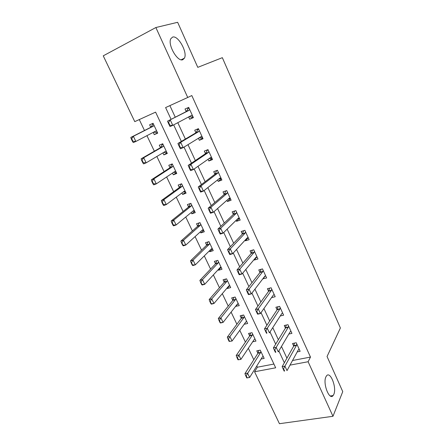 <?xml version="1.0" encoding="UTF-8"?>
<svg xmlns="http://www.w3.org/2000/svg" width="446" height="446" viewBox="0 0 446 446"><rect width="100%" height="100%" fill="white"/><g stroke="black" fill="none" stroke-linecap="round" stroke-linejoin="round"><path stroke-width="0.67" d="M182.815 59.692C177.631 62.317 167.406 44.617 170.824 38.707L172.619 37.085C178.138 35.017 187.816 52.511 184.41 58.175L182.815 59.692M333.814 394.37L333.14 395.546C329.393 400.915 322.57 383.343 325.915 376.87L326.494 375.9C330.246 370.576 336.975 387.63 333.814 394.37M155.871 27.529L177.642 22.3L197.784 67.352L222.342 57.673L340.393 327.988L327.052 356.516L342.751 391.638L332.972 416.291L279.441 423.7L254.56 371.758L275.678 367.805L155.593 112.136L134.764 121.635L103.249 55.828L155.871 27.529L187.733 97.479L165.605 107.57L171.086 119.35M256.785 365.954L257.381 367.203L254.56 371.758M139.275 119.578L144.482 130.494M146.946 135.662L154.355 151.194M156.869 156.468L164.078 171.582M166.642 176.956L173.656 191.663M176.27 197.138L183.094 211.443M185.748 217.018L192.388 230.939M195.092 236.603L201.547 250.145M204.29 255.898L210.579 269.072M213.361 274.909L219.477 287.726M222.298 293.646L228.246 306.118M231.106 312.116L236.887 324.242M239.786 330.319L245.411 342.115M248.344 348.265L253.819 359.732M257.381 367.203L273.916 364.053M261.094 359.03L264.16 358.422L260.241 350.132L256.768 350.846L257.927 353.293M252.687 341.787L255.965 341.084L251.996 332.677L248.517 333.446L249.682 335.899M244.163 324.259L247.658 323.501L243.627 314.976L240.154 315.807L241.319 318.266M235.65 306.296L239.234 305.672L235.148 297.025L231.675 297.917L232.84 300.381M227.008 288.077L227.22 288.517L230.688 287.586L226.546 278.817L223.072 279.776L224.243 282.24M218.25 269.601L218.551 270.237L222.024 269.245L217.815 260.353L214.353 261.373L215.518 263.842M209.364 250.853L209.765 251.7L213.233 250.641L208.968 241.615L205.5 242.708L206.671 245.177M200.343 231.825L200.851 232.896L204.313 231.769L199.986 222.61L196.524 223.769L197.695 226.245M191.195 212.525L191.802 213.812L195.264 212.619L190.871 203.326L187.415 204.558L188.591 207.033M181.907 192.94L182.626 194.456L186.082 193.19L181.622 183.763L178.171 185.062L179.348 187.543M172.485 173.059L173.316 174.81L176.761 173.472L172.24 163.899L168.794 165.276L169.971 167.763M162.918 152.878L163.86 154.874L167.306 153.457L162.718 143.746L159.278 145.201L160.454 147.682M153.207 132.395L154.271 134.642L157.706 133.148L153.05 123.286L149.616 124.819L150.793 127.305M292.531 360.502L310.477 357.079L191.808 95.556L187.733 97.479M169.887 105.618L175.256 117.214M177.798 122.695L185.38 139.052M187.983 144.671L195.342 160.549M198.002 166.297L205.143 181.706M207.864 187.582L214.799 202.54M217.576 208.533L224.299 223.045M227.131 229.155L233.659 243.237M236.542 249.459L242.875 263.123M245.807 269.456L251.951 282.708M254.928 289.142L260.888 302.003M263.915 308.537L269.696 321.003M272.768 327.637L278.371 339.729M281.487 346.453L286.923 358.183M297.22 351.9L300.141 351.325L296.222 342.745L292.52 343.504L293.708 346.096M288.818 334.054L291.946 333.385L287.965 324.682L284.269 325.502L285.457 328.094M280.266 315.963L283.628 315.183L279.597 306.357L275.896 307.244L277.083 309.836M271.547 297.627L275.193 296.724L271.101 287.765L267.399 288.718L268.592 291.31M262.85 278.783L266.636 277.986L262.482 268.899L258.786 269.919L259.973 272.512M254.053 259.605L254.253 260.035L257.95 258.975L253.735 249.754L250.039 250.842L251.226 253.44M245.133 240.138L245.439 240.812L249.136 239.686L244.86 230.32L241.163 231.485L242.356 234.083M236.073 220.38L236.497 221.305L240.193 220.101L235.85 210.601L232.154 211.839L233.347 214.431M226.875 200.315L227.415 201.503L231.112 200.226L226.702 190.581L223.011 191.891L224.204 194.489M217.536 179.95L218.2 181.405L221.891 180.05L217.419 170.255L213.729 171.649L214.916 174.241M208.053 159.267L208.845 160.995L212.53 159.562L207.987 149.616L204.307 151.088L205.495 153.68M198.425 138.26L199.345 140.273L203.03 138.762L198.414 128.66L194.735 130.215L195.922 132.808M188.641 116.924L189.701 119.233L193.374 117.632L188.691 107.374L185.018 109.014L186.205 111.606M310.477 357.079L308.119 361.734L332.972 416.291M290.012 365.123L308.119 361.734M173.667 124.891L181.366 141.432M184.003 147.113L191.473 163.164M194.177 168.973L201.425 184.549M204.184 190.487L211.22 205.6M214.035 211.655L220.859 226.323M223.73 232.494L230.353 246.722M233.275 253.005L239.697 266.803M242.669 273.197L248.901 286.583M251.923 293.083L257.961 306.062M261.033 312.657L266.886 325.245M270.003 331.941L275.684 344.145M278.839 350.935L284.347 362.765M157.583 132.88L154.271 134.642M167.066 152.95L163.86 154.874M176.41 172.725L173.316 174.81M185.62 192.209L182.626 194.456M194.696 211.415L191.802 213.812M203.638 230.348L200.851 232.896M212.458 249.007L209.765 251.7M221.155 267.405L218.551 270.237M229.723 285.546L227.22 288.517M237.941 303.737L235.761 306.536M246.036 321.744L244.185 324.303M265.197 276.013L262.934 278.973M256.89 256.879L254.253 260.035M248.255 237.751L245.439 240.812M239.418 218.417L236.497 221.305M230.459 198.799L227.415 201.503M221.361 178.891L218.2 181.405M212.129 158.676L208.845 160.995M202.752 138.154L199.345 140.273M193.235 117.32L189.701 119.233M283.572 368.781L283.11 368.864L284.152 371.1L284.62 371.016L283.572 368.781L284.927 366.149L282.151 366.668L293.769 345.99L294.444 343.108M299.154 349.162L298.396 349.742L287.012 370.626L284.927 366.149L296.434 345.449L296.791 344M284.62 371.016L284.152 371.1M282.151 366.668L283.11 368.864M258.764 350.433L257.95 353.26L244.943 373.631L247.541 373.146L249.626 377.467L262.421 356.9L263.185 356.354M247.218 377.862L249.626 377.467L246.789 377.94L247.218 377.862L246.175 375.699L245.74 375.783L246.789 377.94M260.86 351.431L260.458 352.747L246.175 375.699M245.74 375.783L244.943 373.631M274.786 349.954L274.323 350.049L275.388 352.323L275.851 352.228L274.786 349.954L276.169 347.339L273.392 347.908L285.518 327.994L286.265 325.062M290.959 331.227L290.173 331.763L278.282 351.877L276.169 347.339L288.183 327.409L288.568 325.987M275.851 352.228L275.388 352.323M273.392 347.908L274.323 350.049M265.872 330.848L265.409 330.949L266.485 333.257L266.948 333.156L265.872 330.848L267.271 328.239L264.5 328.858L277.15 309.736L277.969 306.748M282.647 313.036L281.861 313.488L269.417 332.85L267.271 328.239L279.815 309.106L280.216 307.718M266.948 333.156L266.485 333.257M264.5 328.858L265.409 330.949M256.812 311.447L256.35 311.553L257.448 313.9L257.911 313.789L256.812 311.447L258.245 308.849L255.469 309.518L268.659 291.216L269.562 288.161M274.212 294.577L273.376 295.012L260.425 313.532L258.245 308.849L271.324 290.536L271.748 289.186M257.911 313.789L260.425 313.532L257.649 314.19L257.448 313.9M255.469 309.518L256.35 311.553M250.591 332.984L249.71 335.866L236.196 355.529L238.794 354.994L240.907 359.376L254.248 339.456L254.989 339.016M238.459 359.732L240.907 359.376L238.03 359.822L238.459 359.732L237.4 357.541L236.971 357.625L238.03 359.822M252.631 334.026L252.213 335.314L237.4 357.541M236.971 357.625L236.196 355.529M242.312 315.289L241.347 318.232L227.321 337.154L229.913 336.574L232.059 341.023L245.869 321.9L246.683 321.438M229.573 341.335L232.059 341.023L229.144 341.43L229.573 341.335L228.497 339.111L228.068 339.205L229.144 341.43M244.291 316.376L243.85 317.636L229.913 336.574L228.497 339.111M228.068 339.205L227.321 337.154M233.921 297.337L232.868 300.342L218.311 318.511L220.904 317.881L223.078 322.397L237.417 304.033L238.259 303.609M220.558 322.664L223.078 322.397L220.486 323.01L219.465 320.406L219.031 320.512L220.123 322.77M235.834 298.474L235.371 299.706L220.904 317.881L219.465 320.406M232.868 300.342L235.371 299.706L232.868 300.342M219.031 320.512L218.311 318.511M247.619 291.74L247.156 291.862L248.266 294.243L248.729 294.12L247.619 291.74L249.074 289.159L246.304 289.883L260.068 272.394L261.044 269.295M265.66 275.851L264.79 276.241L251.288 293.914L249.074 289.159L262.733 271.664L263.157 270.376M248.729 294.12L251.288 293.914L248.517 294.622L248.266 294.243M246.304 289.883L247.156 291.862M225.425 279.124L224.299 282.179L209.168 299.589L211.761 298.909L213.963 303.492L228.848 285.914L229.718 285.529M211.404 303.715L213.963 303.492L211.371 304.155L210.295 301.424L209.86 301.535L210.969 303.826M227.254 280.322L226.769 281.526L211.761 298.909L210.295 301.424M209.86 301.535L209.168 299.589M238.281 271.731L237.818 271.859L238.945 274.279L239.407 274.151L238.281 271.731L239.758 269.161L253.969 252.575L251.304 253.356L236.988 269.942L239.758 269.161L242.011 273.989L256.076 257.191L256.98 256.846L256.227 257.069M251.304 253.356L252.38 250.15M253.969 252.575L254.437 251.293M239.407 274.151L242.011 273.989L239.24 274.753L238.945 274.279M236.988 269.942L237.818 271.859M220.313 267.41L221.054 267.199M216.795 260.654L215.602 263.753L199.886 280.383L202.473 279.653L204.714 284.303L220.151 267.533L221.049 267.193M202.11 284.481L204.714 284.303L202.127 285.016L200.984 282.156L200.555 282.273L201.676 284.604M218.551 261.908L218.049 263.079L202.473 279.653L200.984 282.156M200.555 282.273L199.886 280.383M248.227 237.701L247.039 238.064M228.792 251.41L228.33 251.544L229.478 254.003L229.941 253.863L228.792 251.41L230.303 248.851L227.532 249.688L242.429 233.999L243.566 230.727M248.166 237.562L247.235 237.852L232.583 253.752L230.303 248.851L245.094 233.169L245.59 231.926M229.941 253.863L232.583 253.752L229.818 254.577L229.478 254.003M227.532 249.688L228.33 251.544M211.192 249.03L212.324 248.729M208.014 241.916L206.704 245.149L190.464 260.882L193.051 260.102L195.326 264.824L211.337 248.885L212.263 248.589M192.678 264.957L195.326 264.824L192.739 265.593L191.535 262.594L191.105 262.722L192.243 265.086M209.726 243.232L209.202 244.369L193.051 260.102L191.535 262.594M191.105 262.722L190.464 260.882M239.351 218.267L237.935 218.64M234.468 211.064L234.618 211.382M219.159 230.76L218.696 230.911L219.861 233.403L220.324 233.258L219.159 230.76L220.692 228.218L217.927 229.11L233.425 214.359L234.568 211.03M239.223 217.988L238.259 218.228L223.011 233.197L220.692 228.218L236.085 213.472L236.609 212.268M220.324 233.258L223.011 233.197L220.246 234.078L219.861 233.403M217.927 229.11L218.696 230.911M201.988 230.337L203.471 229.997M199.072 222.916L197.729 226.217L180.903 241.091L183.484 240.255L185.792 245.044L202.389 229.969L203.343 229.718M183.1 245.133L185.792 245.044L183.211 245.869L181.94 242.73L181.511 242.869L182.67 245.267M200.772 224.282L200.221 225.392L183.484 240.255L181.94 242.73M181.511 242.869L180.903 241.091M230.337 198.537L228.91 198.899M225.325 191.072L225.537 191.535M209.369 209.787L208.906 209.943L210.088 212.474L210.551 212.318L209.369 209.787L210.93 207.256L208.17 208.21L224.282 194.417L225.486 191.702L225.341 191.066M230.147 198.119L229.149 198.303L213.288 212.318L210.93 207.256L226.947 193.48L227.493 192.31M210.551 212.318L213.288 212.318L210.523 213.255L210.088 212.474M228.96 199.016L228.424 198.949M208.17 208.21L208.906 209.943M192.633 211.337L194.495 210.991M190.057 204.039L189.89 203.677M189.901 203.671L189.974 204.318L188.625 207.011L171.192 220.993L173.767 220.101L176.114 224.968L193.313 210.78L194.294 210.573M173.377 225.001L176.114 224.968L173.533 225.843L172.942 225.146L173.377 225.001L172.201 222.565L171.766 222.71L172.942 225.146M191.691 205.06L191.111 206.13L173.767 220.101L172.201 222.565M171.766 222.71L171.192 220.993M221.188 178.517L219.744 178.868M216.628 170.55L216.115 170.941L216.321 171.392M217.492 170.422L216.115 170.941L216.265 171.548L215.005 174.174L198.253 186.974L201.012 185.954L217.665 173.182L218.239 172.056M200.622 191.044L199.423 188.468L198.961 188.641L200.159 191.211L203.409 191.1L200.65 192.103L200.159 191.211M220.932 177.948L219.906 178.077L203.409 191.1L201.012 185.954L199.423 188.468M219.811 179.024L218.858 178.902M198.253 186.974L198.961 188.641M181.271 183.891L180.719 184.293L181.7 183.919M183.128 192.031L185.38 191.713M180.886 184.644L180.719 184.293L180.792 184.906L179.381 187.521L161.329 200.583L163.905 199.635L166.286 204.575L184.098 191.306L185.118 191.15M163.498 204.558L166.286 204.575L163.71 205.511L163.069 204.714L163.498 204.558L162.305 202.083L161.876 202.239L163.069 204.714M182.47 185.553L181.868 186.584L163.905 199.635L162.305 202.083M161.876 202.239L161.329 200.583M211.906 158.185L210.44 158.525M208.02 149.683L206.777 150.519L206.966 150.938M208.148 149.968L206.777 150.519L206.905 151.094L205.584 153.619L188.179 165.394L190.933 164.312L208.237 152.571L208.845 151.484M190.531 169.43L189.31 166.81L188.853 166.988L190.074 169.608L193.369 169.541L190.609 170.606L190.074 169.608M211.577 157.471L210.512 157.544L193.369 169.541L190.933 164.312L189.31 166.81M210.529 158.726L209.129 158.508M188.179 165.394L188.853 166.988M172.312 164.061L171.42 164.635L172.401 164.24M173.466 172.401L175.155 172.53L176.137 172.15M171.576 164.959L171.42 164.635L171.476 165.215L170.004 167.741L151.311 179.855L153.881 178.846L156.301 183.864L174.754 171.543L175.802 171.437M153.469 183.797L156.301 183.864L153.731 184.856L153.039 183.958L153.469 183.797L152.253 181.282L151.824 181.45L153.039 183.958M173.115 165.756L172.49 166.754L153.881 178.846L152.253 181.282M151.824 181.45L151.311 179.855M202.473 137.552L200.99 137.875M198.582 129.028L197.288 129.786L197.466 130.171M198.665 129.206L197.288 129.786L197.4 130.316L196.017 132.752L177.937 143.461L180.691 142.313L198.665 131.637L199.301 130.6M198.86 131.431L196.218 132.534L198.86 131.431M180.279 147.459L179.036 144.794L178.578 144.989L179.822 147.648L183.167 147.626L180.413 148.758L179.822 147.648M202.077 136.682L200.979 136.693L183.167 147.626L180.691 142.313L179.036 144.794M201.101 138.115L199.234 137.764M177.937 143.461L178.578 144.989M162.913 144.158L161.987 144.682L162.963 144.27M163.637 152.448L165.778 152.699L166.754 152.292M162.127 144.983L160.488 147.665L141.142 158.798L143.707 157.733L146.16 162.829L165.265 151.484L166.347 151.428M143.278 162.701L146.16 162.829L143.595 163.883L142.854 162.879L143.278 162.701L142.045 160.147L141.616 160.326L142.854 162.879M163.621 145.664L162.968 146.623L143.707 157.733L142.045 160.147M141.616 160.326L141.142 158.798M192.901 116.596L191.529 117.192L191.401 116.908M188.998 108.055L187.66 108.729L187.816 109.08M189.032 108.122L187.66 108.729L187.749 109.225L186.3 111.556L167.529 121.173L188.948 110.385L189.611 109.387M169.854 125.125L168.594 122.416L168.136 122.622L169.396 125.326L172.792 125.354L170.043 126.552L169.396 125.326M192.432 115.564L191.295 115.514L172.792 125.354L170.277 119.957L168.594 122.416M191.529 117.192L189.16 116.651M167.529 121.173L168.136 122.622M153.368 123.96L152.409 124.44L153.385 123.999M153.653 132.161L156.256 132.573L157.232 132.144M152.538 124.713L150.832 127.288L130.806 137.413L133.365 136.281L135.863 141.46L155.637 131.124L156.752 131.118M132.93 141.276L135.863 141.46L133.304 142.575L132.501 141.466L132.93 141.276L131.676 138.684L131.247 138.873L132.501 141.466M153.981 125.265L153.301 126.19L133.365 136.281L131.676 138.684M131.247 138.873L130.806 137.413M296.557 345.109L293.892 345.65M296.434 345.449L293.769 345.99M257.95 353.26L260.458 352.747M258.089 352.925L260.598 352.418M288.311 327.08L285.646 327.665M288.183 327.409L285.518 327.994M279.949 308.788L277.284 309.418M279.815 309.106L277.15 309.736M271.463 290.229L268.799 290.909M271.324 290.536L268.659 291.216L271.324 290.536M249.71 335.866L252.213 335.314M249.855 335.543L252.358 334.991M241.347 318.232L243.85 317.636M241.498 317.914L244.001 317.323M233.029 300.041L235.527 299.4M262.856 271.397L260.191 272.121M262.711 271.692L260.046 272.422M224.271 282.207L226.769 281.526M224.438 281.911L226.936 281.225M254.12 252.285L251.455 253.066M215.552 263.809L218.049 263.079M215.719 263.525L218.217 262.794M245.255 232.89L242.591 233.721M245.094 233.169L242.429 233.999M206.704 245.149L209.202 244.369M206.883 244.871L209.375 244.096M236.252 213.205L233.593 214.091M236.085 213.472L233.425 214.359M197.729 226.217L200.221 225.392M197.912 225.949L200.405 225.124M227.12 193.224L224.461 194.161M226.947 193.48L224.282 194.417M188.625 207.011L191.05 205.968M188.814 206.754L191.306 205.874M217.843 172.936L215.189 173.929M217.665 173.182L215.005 174.174M179.381 187.521L181.868 186.584M179.582 187.275L182.068 186.344M208.427 152.337L205.773 153.391M208.237 152.571L205.584 153.619M210.774 157.466L210.44 157.594M174.676 171.593L175.027 171.454M170.004 167.741L172.44 166.62M170.216 167.506L172.697 166.52M198.665 131.637L196.017 132.752M201.246 136.627L200.739 136.838M165.009 151.634L165.55 151.411M160.488 147.665L162.968 146.623M160.705 147.442L163.186 146.4M189.154 110.179L186.506 111.349M188.948 110.385L186.3 111.556M191.574 115.464L190.514 115.927M154.801 131.559L155.933 131.063M150.832 127.288L153.301 126.19M151.055 127.077L153.53 125.978M333.14 395.546L330.308 395.981M184.41 58.175L181.182 59.77M262.733 271.664L260.068 272.394M224.299 282.179L226.797 281.493M254.014 252.514L251.349 253.295M215.602 263.753L218.1 263.023M245.161 233.08L242.501 233.91M206.777 245.06L209.274 244.285M236.179 213.361L233.52 214.242M197.829 226.105L200.321 225.275M227.059 193.341L224.399 194.278M188.747 206.872L191.239 205.991M217.804 173.015L215.145 174.012M179.537 187.353L182.024 186.422M208.405 152.381L205.751 153.435M170.188 167.551L172.669 166.564M160.699 147.453L163.175 146.416"/></g></svg>

